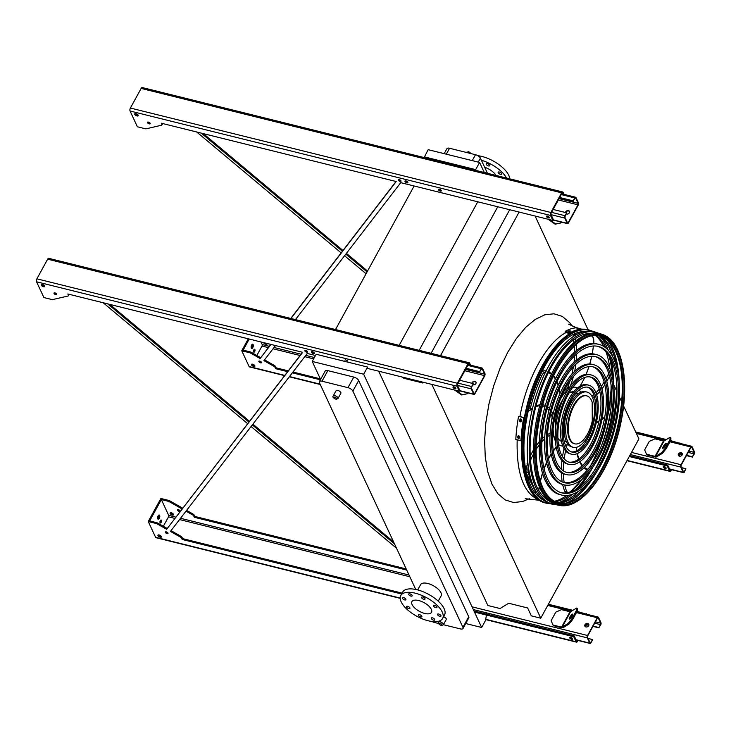 <?xml version="1.0" encoding="UTF-8"?>
<svg xmlns="http://www.w3.org/2000/svg" width="731" height="731" viewBox="0 0 731 731"><rect width="100%" height="100%" fill="white"/><g stroke="black" fill="none" stroke-linecap="round" stroke-linejoin="round"><path stroke-width="1.1" d="M444.201 153.647L446.915 148.695A4.34 1.91 28.7 0 1 449.556 148.265L475.506 154.716A4.34 1.91 28.7 0 1 480.404 158.152L487.458 173.293M484.287 172.507L479.6 162.446L428.165 149.672L424.126 157.558M431.82 384.387L540.748 618.198L531.318 615.858L527.645 607.964L508.666 603.249L500.068 608.53L487.86 605.506L378.695 371.202M401.995 376.986L403.85 378.283L422.829 382.998L422.39 382.048M540.748 618.198L638.921 438.874L623.589 405.97M535.101 216.038L588.108 329.8M613.693 384.725L616.516 390.774M619.486 397.152L621.624 401.758M440.519 355.641L519.12 212.072M431.098 353.301L509.699 209.733M403.85 378.283L404.252 377.543M419.155 350.332L497.756 206.763M399.163 345.361L477.763 201.793M335.52 329.553L414.121 185.994M312.228 361.443L363.663 374.217L367.592 367.044L316.148 354.27L312.228 361.443L320.598 379.416M479.6 162.446L475.68 169.619L424.236 156.845M475.68 169.619L475.57 170.332M363.663 374.217L481.665 627.49L485.594 620.317L486.398 615.045M486.544 614.113L486.727 612.898M327.817 370.626L322.015 381.216A4.34 1.91 -151.3 0 0 319.383 381.637L325.176 371.046A4.34 1.91 28.7 0 1 327.817 370.626L353.767 377.077A4.34 1.91 28.7 0 1 358.665 380.504L468.735 616.745A4.34 1.91 28.7 0 1 468.799 617.905L463.006 628.486A4.34 1.91 -151.3 0 0 462.933 627.335L468.735 616.745M481.665 627.49L465.72 623.534M415.738 589.46L319.456 382.797A4.34 1.91 -151.3 0 1 319.383 381.637M463.006 628.486A4.34 1.91 -151.3 0 1 460.366 628.916L443.406 624.703M438.573 623.497L434.415 622.465A4.34 1.91 -151.3 0 1 432.085 621.496M358.665 380.504L352.872 391.094L462.933 627.335M322.015 381.216L347.974 387.658L353.767 377.077M443.571 616.726A2.714 1.188 28.7 0 1 446.266 619.477L443.37 624.767L441.67 625.544C438.71 624.292 437.686 623.168 438.618 622.163A2.714 1.188 28.7 0 1 440.263 621.898A2.714 1.188 28.7 0 1 442.666 623.196A2.714 1.188 28.7 0 1 443.37 624.767M333.217 395.946L336.123 390.656A2.714 1.188 28.7 0 1 337.768 390.391A2.714 1.188 28.7 0 1 340.171 391.688A2.714 1.188 28.7 0 1 340.874 393.26L337.978 398.55L336.278 399.327C333.309 398.075 332.294 396.951 333.217 395.946A2.714 1.188 28.7 0 1 334.871 395.681A2.714 1.188 28.7 0 1 337.265 396.979A2.714 1.188 28.7 0 1 337.978 398.55M417.703 589.917L420.608 584.617A11.705 5.154 28.7 0 1 427.726 583.475A11.705 5.154 28.7 0 1 438.097 589.085A11.705 5.154 28.7 0 1 441.149 595.866L438.244 601.165M352.872 391.094A4.34 1.91 -151.3 0 0 347.974 387.658M496.047 175.422A11.705 5.154 -151.3 0 0 484.662 167.28M509.717 178.821A23.849 10.49 -151.3 0 0 508.749 175.303A23.849 10.49 -151.3 0 0 477.836 155.685M506.528 178.026A23.849 10.49 -151.3 0 0 481.382 160.235M489.596 165.215A1.955 0.859 -151.3 0 0 487.394 163.671A1.955 0.859 -151.3 0 0 486.206 163.863A1.955 0.859 -151.3 0 0 487.504 165.553A1.955 0.859 -151.3 0 0 489.624 165.736A1.955 0.859 -151.3 0 0 489.596 165.215M501.53 173.576A1.955 0.859 -151.3 0 0 499.328 172.032A1.955 0.859 -151.3 0 0 498.14 172.224A1.955 0.859 -151.3 0 0 499.437 173.914A1.955 0.859 -151.3 0 0 501.567 174.097A1.955 0.859 -151.3 0 0 501.53 173.576M418.708 600.526A11.166 4.916 28.7 0 1 428.594 605.871A11.166 4.916 28.7 0 1 431.509 612.34A11.166 4.916 28.7 0 1 419.356 611.29A11.166 4.916 28.7 0 1 411.918 601.613A11.166 4.916 28.7 0 1 418.708 600.526M423.816 599.283A1.955 0.859 -151.3 0 0 425.003 599.1A1.955 0.859 -151.3 0 0 423.706 597.41A1.955 0.859 -151.3 0 0 421.586 597.218A1.955 0.859 -151.3 0 0 422.089 598.351A1.955 0.859 -151.3 0 0 423.816 599.283M410.959 596.094A1.955 0.859 -151.3 0 0 412.147 595.902A1.955 0.859 -151.3 0 0 410.84 594.212A1.955 0.859 -151.3 0 0 408.72 594.029A1.955 0.859 -151.3 0 0 409.232 595.162A1.955 0.859 -151.3 0 0 410.959 596.094M404.709 599.932A1.955 0.859 -151.3 0 0 405.897 599.749A1.955 0.859 -151.3 0 0 404.59 598.059A1.955 0.859 -151.3 0 0 402.47 597.867A1.955 0.859 -151.3 0 0 402.982 599A1.955 0.859 -151.3 0 0 404.709 599.932M408.73 608.567A1.955 0.859 -151.3 0 0 409.908 608.375A1.955 0.859 -151.3 0 0 408.611 606.684A1.955 0.859 -151.3 0 0 406.491 606.502A1.955 0.859 -151.3 0 0 407.003 607.625A1.955 0.859 -151.3 0 0 408.73 608.567M420.663 616.918A1.955 0.859 -151.3 0 0 421.851 616.736A1.955 0.859 -151.3 0 0 420.553 615.045A1.955 0.859 -151.3 0 0 418.424 614.862A1.955 0.859 -151.3 0 0 418.936 615.986A1.955 0.859 -151.3 0 0 420.663 616.918M433.52 620.116A1.955 0.859 -151.3 0 0 434.707 619.925A1.955 0.859 -151.3 0 0 433.41 618.234A1.955 0.859 -151.3 0 0 431.29 618.051A1.955 0.859 -151.3 0 0 431.793 619.184A1.955 0.859 -151.3 0 0 433.52 620.116M439.779 616.279A1.955 0.859 -151.3 0 0 440.957 616.087A1.955 0.859 -151.3 0 0 439.66 614.396A1.955 0.859 -151.3 0 0 437.54 614.214A1.955 0.859 -151.3 0 0 438.043 615.338A1.955 0.859 -151.3 0 0 439.779 616.279M435.758 607.644A1.955 0.859 -151.3 0 0 436.937 607.452A1.955 0.859 -151.3 0 0 435.639 605.771A1.955 0.859 -151.3 0 0 433.52 605.579A1.955 0.859 -151.3 0 0 434.031 606.712A1.955 0.859 -151.3 0 0 435.758 607.644M415.299 593.197A23.849 10.49 28.7 0 1 436.416 604.619A23.849 10.49 28.7 0 1 442.639 618.426A23.849 10.49 28.7 0 1 416.679 616.178A23.849 10.49 28.7 0 1 400.798 595.527A23.849 10.49 28.7 0 1 415.299 593.197M400.798 595.527L402.662 592.11A23.849 10.49 28.7 0 1 417.163 589.78A23.849 10.49 28.7 0 1 438.289 601.202A23.849 10.49 28.7 0 1 444.503 615.018L442.639 618.426M679.382 456.153A2.166 1.672 155 0 1 678.359 455.367A2.166 1.672 155 0 1 678.935 453.384A2.166 1.672 155 0 1 681.255 452.745A2.166 1.672 155 0 1 682.288 453.531A2.166 1.672 155 0 1 681.703 455.514A2.166 1.672 155 0 1 679.382 456.153M690.786 446.961L681.064 464.724A1.736 0.804 103.9 0 0 680.78 467.091L683.229 472.354A1.736 0.804 103.9 0 0 683.558 472.665A1.736 0.804 103.9 0 0 684.444 471.988L685.861 468.708L684.271 471.614A1.087 0.503 -76.1 0 1 683.713 472.034A1.087 0.503 -76.1 0 1 683.512 471.842L681.064 466.579A1.087 0.503 -76.1 0 1 681.237 465.099L690.959 447.335A1.087 0.503 -76.1 0 1 691.508 446.906A1.087 0.503 -76.1 0 1 691.718 447.107L694.167 452.37A1.087 0.503 -76.1 0 1 693.993 453.85L692.403 456.756L694.167 454.225A1.736 0.804 103.9 0 0 694.45 451.859L692.001 446.595A1.736 0.804 103.9 0 0 691.672 446.275A1.736 0.804 103.9 0 0 690.786 446.961L669.98 441.789M655.36 456.985L646.798 454.856L646.506 454.225L655.067 456.354A1.087 0.475 -151.3 0 0 655.643 456.336L661.619 452.663L665.311 448.13L666.169 448.733L662.487 453.266L656.511 456.939A2.166 0.95 28.7 0 1 655.36 456.985M682.361 453.732A2.166 1.672 -25 0 0 681.429 453.119A2.166 1.672 -25 0 0 679.209 453.677A2.166 1.672 -25 0 0 678.459 455.55M679.09 453.777L682.334 454.581M686.436 455.605L692.577 457.131M679.41 453.522L682.398 454.271M686.592 455.312L692.403 456.756M681.557 467.639L685.861 468.708M670.035 437.293L670.903 437.896L670.848 440.199L669.98 439.587L670.035 437.293L664.059 440.967A1.087 0.475 -151.3 0 1 663.483 440.985L654.921 438.856L649.32 441.341L644.641 449.885L646.506 454.225M665.74 445.033A3.034 0.667 -55 0 0 666.206 443.324A3.034 0.667 -55 0 0 663.922 445.435A3.034 0.667 -55 0 0 662.725 448.295A3.034 0.667 -55 0 0 665.74 445.033M669.98 439.587L665.311 448.13M670.848 440.199L666.169 448.733M665.95 444.612A3.034 0.667 -55 0 0 663.849 447.619M662.487 453.266L661.619 452.663M569.55 211.606A2.166 1.672 -25 0 0 568.627 210.994A2.166 1.672 -25 0 0 565.675 212.566M568.426 222.973L578.148 205.21A1.736 0.804 103.9 0 0 578.431 202.843L575.982 197.58A1.736 0.804 103.9 0 0 575.653 197.26A1.736 0.804 103.9 0 0 574.767 197.946L573.177 200.851L574.941 198.32A1.087 0.503 -76.1 0 1 575.498 197.891A1.087 0.503 -76.1 0 1 575.699 198.092L578.148 203.355A1.087 0.503 -76.1 0 1 577.974 204.835L568.252 222.599A1.087 0.503 -76.1 0 1 567.704 223.019A1.087 0.503 -76.1 0 1 567.494 222.827L565.045 217.564A1.087 0.503 -76.1 0 1 565.218 216.084L566.635 212.803L565.045 215.709A1.736 0.804 103.9 0 0 564.761 218.076L567.21 223.339A1.736 0.804 103.9 0 0 567.539 223.649A1.736 0.804 103.9 0 0 568.426 222.973M565.438 212.502A2.166 1.672 155 0 1 568.444 210.619A2.166 1.672 155 0 1 569.476 211.405A2.166 1.672 155 0 1 568.901 213.388A2.166 1.672 155 0 1 566.58 214.028A2.166 1.672 155 0 1 566.379 213.964M399.446 179.689L399.656 180.146M553.157 209.459L566.635 212.803M559.535 197.79L573.351 201.226M559.699 197.498L573.177 200.851M549.484 219.611L555.633 223.914L560.969 222.928L555.176 224.198L548.168 219.282M561.408 222.133L560.969 222.928M555.176 224.198L555.633 223.914M476.055 382.386A2.166 1.672 -25 0 0 475.123 381.774A2.166 1.672 -25 0 0 472.18 383.346M474.931 393.753L484.653 375.99A1.736 0.804 103.9 0 0 484.936 373.623L482.478 368.36A1.736 0.804 103.9 0 0 482.149 368.049A1.736 0.804 103.9 0 0 481.263 368.726L479.673 371.631L481.437 369.1A1.087 0.503 -76.1 0 1 481.994 368.68A1.087 0.503 -76.1 0 1 482.204 368.872L484.653 374.135A1.087 0.503 -76.1 0 1 484.479 375.615L474.748 393.379A1.087 0.503 -76.1 0 1 474.2 393.808A1.087 0.503 -76.1 0 1 473.99 393.607L471.541 388.344A1.087 0.503 -76.1 0 1 471.714 386.863L473.304 383.958L471.541 386.489A1.736 0.804 103.9 0 0 471.257 388.855L473.715 394.119A1.736 0.804 103.9 0 0 474.044 394.438A1.736 0.804 103.9 0 0 474.931 393.753M471.934 383.291A2.166 1.672 155 0 1 474.949 381.399A2.166 1.672 155 0 1 475.982 382.194A2.166 1.672 155 0 1 475.397 384.168A2.166 1.672 155 0 1 473.076 384.817A2.166 1.672 155 0 1 472.875 384.753M305.942 350.478L306.161 350.935M459.653 380.239L473.131 383.583M466.04 368.579L479.856 372.006M466.195 368.287L479.673 371.631M455.989 390.391L462.129 394.703L467.465 393.707L461.681 394.978L454.664 390.071M467.904 392.912L467.465 393.707M585.887 626.942A2.166 1.672 155 0 1 584.855 626.147A2.166 1.672 155 0 1 585.43 624.164A2.166 1.672 155 0 1 587.751 623.525A2.166 1.672 155 0 1 588.784 624.32A2.166 1.672 155 0 1 588.208 626.293A2.166 1.672 155 0 1 585.887 626.942M597.282 617.741L587.56 635.504A1.736 0.804 103.9 0 0 587.276 637.871L589.725 643.134A1.736 0.804 103.9 0 0 590.063 643.454A1.736 0.804 103.9 0 0 590.94 642.768L592.53 639.863L590.767 642.394A1.087 0.503 -76.1 0 1 590.219 642.823A1.087 0.503 -76.1 0 1 590.008 642.622L587.56 637.359A1.087 0.503 -76.1 0 1 587.733 635.879L597.455 618.115A1.087 0.503 -76.1 0 1 598.013 617.695A1.087 0.503 -76.1 0 1 598.214 617.887L600.672 623.15A1.087 0.503 -76.1 0 1 600.489 624.63L598.899 627.536L600.672 625.005A1.736 0.804 103.9 0 0 600.946 622.638L598.497 617.375A1.736 0.804 103.9 0 0 598.168 617.065A1.736 0.804 103.9 0 0 597.282 617.741L576.476 612.578M561.865 627.765L553.303 625.635L553.011 625.014L561.572 627.134A1.087 0.475 -151.3 0 0 562.148 627.116L568.124 623.442L571.806 618.91L572.675 619.522L568.992 624.055L563.007 627.728A2.166 0.95 28.7 0 1 561.865 627.765M588.857 624.512A2.166 1.672 -25 0 0 587.934 623.899A2.166 1.672 -25 0 0 585.714 624.457A2.166 1.672 -25 0 0 584.955 626.33M585.586 624.557L588.83 625.361M592.932 626.385L599.082 627.911M585.906 624.311L588.903 625.051M593.097 626.092L598.899 627.536M588.053 638.419L592.357 639.488M576.54 608.073L577.399 608.676L577.344 610.979L576.485 610.376L576.54 608.073L570.564 611.746A1.087 0.475 -151.3 0 1 569.988 611.765L561.426 609.636L555.816 612.13L551.147 620.665L553.011 625.014M572.236 615.813A3.034 0.667 -55 0 0 572.711 614.113A3.034 0.667 -55 0 0 570.427 616.215A3.034 0.667 -55 0 0 569.23 619.084A3.034 0.667 -55 0 0 572.236 615.813M576.485 610.376L571.806 618.91M577.344 610.979L572.675 619.522M572.455 615.392A3.034 0.667 -55 0 0 570.344 618.399M568.992 624.055L568.124 623.442M564.067 194.382L563.135 192.381A2.166 0.996 103.9 0 0 562.724 191.988L142.262 87.546A2.166 0.996 103.9 0 0 141.156 88.405L130.401 108.042A2.166 0.996 103.9 0 0 130.054 111.002L137.401 126.783L145.259 128.738A2.166 0.95 -151.3 0 0 146.173 128.784L161.514 125.239A2.166 0.95 -151.3 0 0 161.916 124.974A2.166 0.95 -151.3 0 0 161.88 124.398L161.323 123.201L396.202 181.535L290.92 318.478M270.799 344.402L260.145 358.501L250.706 353.146A2.166 0.95 -151.3 0 0 249.6 352.698L241.751 350.752L249.107 366.533A2.166 0.996 103.9 0 0 249.518 366.925L284.587 375.633M260.611 357.651L251.172 352.296A2.166 0.95 -151.3 0 0 250.066 351.849L243.149 350.122L249.225 339.038M295.47 319.611L400.752 182.668L552.846 220.442L553.312 219.592L550.982 214.585A1.087 0.503 -76.1 0 1 551.156 213.105L561.911 193.459A1.087 0.503 -76.1 0 1 562.459 193.039A1.087 0.503 -76.1 0 1 562.669 193.231L563.089 194.144M366.076 273.741L344.566 255.74M341.158 252.889L196.685 131.982M256.837 355.504L262.018 346.037A1.087 0.503 103.9 0 0 262.191 344.557L260.976 341.962M201.235 133.115L342.41 251.254M345.818 254.114L367.081 271.905M263.599 342.611A1.955 0.859 -151.3 0 0 265.846 344.246A1.955 0.859 -151.3 0 0 267.034 344.063A1.955 0.859 -151.3 0 0 266.943 343.442M288.261 370.855L276.172 367.857L275.614 366.66A2.166 0.95 -151.3 0 0 274.271 365.39L264.521 359.862M292.967 372.024L320.324 378.822M629.729 455.669L667.695 465.099L667.229 465.958L669.569 470.965A2.166 0.996 103.9 0 0 669.98 471.358A2.166 0.996 103.9 0 0 671.085 470.508L671.533 469.686M670.976 469.54L670.793 469.887A1.087 0.503 -76.1 0 1 670.236 470.307A1.087 0.503 -76.1 0 1 670.035 470.115L667.695 465.099M396.038 181.498L290.755 318.442M161.916 124.974L162.383 124.124A2.166 0.95 -151.3 0 0 162.346 123.539L162.3 123.438M149.983 123.055A1.517 0.667 28.7 0 1 148.165 122.05M138.086 115.151A1.955 0.859 28.7 0 1 135.272 113.607M549.228 217.162A1.626 0.713 28.7 0 1 547.135 216.011M441.122 190.307A1.626 0.713 28.7 0 1 439.029 189.165M407.697 182.01A1.626 0.713 28.7 0 1 405.614 180.859M400.835 180.594A1.517 0.667 28.7 0 1 399.016 179.598M254.808 365.664A1.955 0.859 28.7 0 1 251.985 364.129M665.941 467.676A1.626 0.713 28.7 0 1 663.849 466.533M261.332 362.046A1.517 0.667 28.7 0 1 259.514 361.05M270.963 344.438L260.145 358.501M276.172 367.857L275.706 368.707L287.63 371.668M292.345 372.837L320.388 379.809M629.263 456.528L667.229 465.958M275.706 368.707L275.148 367.51A2.166 0.95 -151.3 0 0 273.805 366.249L263.918 360.639L275.505 345.571M562.724 191.988A2.166 0.996 103.9 0 0 561.618 192.838L550.863 212.474A2.166 0.996 103.9 0 0 550.516 215.435L552.846 220.442M149.252 123.859A1.517 0.667 -151.3 0 0 150.166 123.703A1.517 0.667 -151.3 0 0 149.773 122.826A1.517 0.667 -151.3 0 0 148.43 122.104A1.517 0.667 -151.3 0 0 147.507 122.251A1.517 0.667 -151.3 0 0 147.9 123.128A1.517 0.667 -151.3 0 0 149.252 123.859M136.971 115.937A1.955 0.859 -151.3 0 0 138.159 115.745A1.955 0.859 -151.3 0 0 137.647 114.612A1.955 0.859 -151.3 0 0 135.92 113.68A1.955 0.859 -151.3 0 0 134.732 113.872A1.955 0.859 -151.3 0 0 135.244 114.995A1.955 0.859 -151.3 0 0 136.971 115.937M548.387 217.957A1.626 0.713 -151.3 0 0 549.374 217.792A1.626 0.713 -151.3 0 0 548.944 216.851A1.626 0.713 -151.3 0 0 547.51 216.074A1.626 0.713 -151.3 0 0 546.523 216.23A1.626 0.713 -151.3 0 0 546.943 217.171A1.626 0.713 -151.3 0 0 548.387 217.957M440.281 191.102A1.626 0.713 -151.3 0 0 441.268 190.946A1.626 0.713 -151.3 0 0 440.848 190.005A1.626 0.713 -151.3 0 0 439.404 189.219A1.626 0.713 -151.3 0 0 438.417 189.384A1.626 0.713 -151.3 0 0 438.838 190.325A1.626 0.713 -151.3 0 0 440.281 191.102M406.856 182.805A1.626 0.713 -151.3 0 0 407.852 182.64A1.626 0.713 -151.3 0 0 407.423 181.699A1.626 0.713 -151.3 0 0 405.988 180.922A1.626 0.713 -151.3 0 0 404.992 181.078A1.626 0.713 -151.3 0 0 405.422 182.019A1.626 0.713 -151.3 0 0 406.856 182.805M400.095 181.398A1.517 0.667 -151.3 0 0 401.017 181.251A1.517 0.667 -151.3 0 0 400.625 180.374A1.517 0.667 -151.3 0 0 399.281 179.643A1.517 0.667 -151.3 0 0 398.358 179.789A1.517 0.667 -151.3 0 0 398.751 180.676A1.517 0.667 -151.3 0 0 400.095 181.398M253.684 366.45A1.955 0.859 -151.3 0 0 254.872 366.258A1.955 0.859 -151.3 0 0 254.37 365.135A1.955 0.859 -151.3 0 0 252.634 364.193A1.955 0.859 -151.3 0 0 251.455 364.385A1.955 0.859 -151.3 0 0 251.957 365.518A1.955 0.859 -151.3 0 0 253.684 366.45M665.1 468.47A1.626 0.713 -151.3 0 0 666.087 468.315A1.626 0.713 -151.3 0 0 665.667 467.374A1.626 0.713 -151.3 0 0 664.223 466.597A1.626 0.713 -151.3 0 0 663.236 466.753A1.626 0.713 -151.3 0 0 663.657 467.694A1.626 0.713 -151.3 0 0 665.1 468.47M260.592 362.85A1.517 0.667 -151.3 0 0 261.515 362.704A1.517 0.667 -151.3 0 0 261.122 361.827A1.517 0.667 -151.3 0 0 259.779 361.096A1.517 0.667 -151.3 0 0 258.856 361.242A1.517 0.667 -151.3 0 0 259.249 362.119A1.517 0.667 -151.3 0 0 260.592 362.85M203.346 133.636L342.994 250.505M346.403 253.355L367.547 271.055M635.687 431.93L666.361 439.55M670.629 440.61L679.638 443.288M680.086 443.406L679.848 442.904M266.961 343.469A1.955 0.859 28.7 0 1 266.312 343.396A1.955 0.859 28.7 0 1 265.481 343.077M251.272 348.047A2.166 0.996 103.9 0 0 251.683 348.449A2.166 0.996 103.9 0 0 253.173 346.585A2.166 0.996 103.9 0 0 252.725 344.237A2.166 0.996 103.9 0 0 251.4 345.571A2.166 0.996 103.9 0 0 251.272 348.047A2.166 0.996 -76.1 0 0 252.241 346.366A2.166 0.996 -76.1 0 0 252.204 344.402A2.166 0.996 -76.1 0 1 252.204 344.402M253.593 351.922A1.517 0.704 103.9 0 0 253.876 352.196A1.517 0.704 103.9 0 0 254.927 350.898A1.517 0.704 103.9 0 0 254.616 349.254A1.517 0.704 103.9 0 0 253.684 350.186A1.517 0.704 103.9 0 0 253.593 351.922M679.547 453.887L678.569 455.687M679.017 456.025L680.104 454.033M254.05 349.537A1.517 0.704 -76.1 0 1 253.511 351.675M241.751 350.752L248.284 338.809M470.572 365.171L469.631 363.161A2.166 0.996 103.9 0 0 469.22 362.768L48.758 258.335A2.166 0.996 103.9 0 0 47.652 259.185L36.897 278.822A2.166 0.996 103.9 0 0 36.55 281.782L43.906 297.563L51.755 299.518A2.166 0.95 -151.3 0 0 52.678 299.564L68.02 296.018A2.166 0.95 -151.3 0 0 68.412 295.753A2.166 0.95 -151.3 0 0 68.385 295.178L67.828 293.981L302.698 352.324L166.65 529.29L157.202 523.935A2.166 0.95 -151.3 0 0 156.096 523.478L148.247 521.532L155.602 537.312A2.166 0.996 103.9 0 0 156.014 537.705L400.204 598.36M302.543 352.278L166.65 529.29M167.116 528.431L157.677 523.076A2.166 0.95 -151.3 0 0 156.571 522.628L149.654 520.911L161.341 499.556L168.258 501.283A2.166 0.95 28.7 0 1 169.364 501.731L182.092 508.95M68.412 295.753L68.888 294.904A2.166 0.95 -151.3 0 0 68.851 294.328L68.805 294.227M366.916 368.269L459.342 391.231L459.817 390.372L457.478 385.365A1.087 0.503 -76.1 0 1 457.652 383.885L468.407 364.248A1.087 0.503 -76.1 0 1 468.964 363.819A1.087 0.503 -76.1 0 1 469.165 364.02L469.594 364.924M402.105 593.143L182.677 538.637L182.12 537.44A2.166 0.95 -151.3 0 0 180.776 536.179L171.017 530.642M473.98 610.988L574.2 635.888L573.725 636.738L576.065 641.745A2.166 0.996 103.9 0 0 576.476 642.147A2.166 0.996 103.9 0 0 577.581 641.297L578.038 640.466M577.481 640.329L577.289 640.667A1.087 0.503 -76.1 0 1 576.741 641.096A1.087 0.503 -76.1 0 1 576.531 640.895L574.2 635.888M56.479 293.835A1.517 0.667 28.7 0 1 54.661 292.839M44.591 285.931A1.955 0.859 28.7 0 1 41.768 284.386M455.724 387.942A1.626 0.713 28.7 0 1 453.631 386.8M314.202 352.79A1.626 0.713 28.7 0 1 312.11 351.648M161.304 536.453A1.955 0.859 28.7 0 1 158.49 534.909M572.437 638.465A1.626 0.713 28.7 0 1 570.354 637.313M167.828 532.826A1.517 0.667 28.7 0 1 166.01 531.83M307.331 351.373A1.517 0.667 28.7 0 1 305.512 350.377M396.549 548.268L251.071 426.52M247.654 423.669L103.181 302.762M185.994 511.161L192.463 514.825A2.166 0.95 28.7 0 1 193.806 516.095L194.364 517.292L406.683 570.025M161.341 499.556L168.687 515.346A1.087 0.503 -76.1 0 1 168.514 516.826L163.333 526.283M107.731 303.895L248.905 422.043M252.323 424.894L394.502 543.882M172.342 515.035A1.955 0.859 -151.3 0 0 173.53 514.843A1.955 0.859 -151.3 0 0 173.019 513.71A1.955 0.859 -151.3 0 0 171.292 512.778A1.955 0.859 -151.3 0 0 170.104 512.97A1.955 0.859 -151.3 0 0 170.615 514.094A1.955 0.859 -151.3 0 0 172.342 515.035M179.25 511.435A1.517 0.667 -151.3 0 0 180.173 511.28A1.517 0.667 -151.3 0 0 179.78 510.402A1.517 0.667 -151.3 0 0 178.437 509.681A1.517 0.667 -151.3 0 0 177.514 509.827A1.517 0.667 -151.3 0 0 177.907 510.704A1.517 0.667 -151.3 0 0 179.25 511.435M182.677 538.637L182.211 539.487L181.654 538.29A2.166 0.95 -151.3 0 0 180.301 537.029L170.424 531.428L307.248 353.448L315.481 355.494M469.22 362.768A2.166 0.996 103.9 0 0 468.114 363.618L457.359 383.254A2.166 0.996 103.9 0 0 457.012 386.215L459.342 391.231M109.851 304.416L249.49 421.284M252.899 424.135L393.552 541.845M548.378 604.254L572.866 610.33M577.125 611.39L586.134 614.077M586.582 614.186L586.353 613.684M168.258 501.283L168.724 500.424L160.875 498.478L148.247 521.532M168.724 500.424A2.166 0.95 28.7 0 1 169.83 500.881L182.695 508.173M186.597 510.384L192.929 513.975A2.166 0.95 28.7 0 1 194.272 515.236L194.83 516.433L406.171 568.928M173.457 514.249A1.955 0.859 28.7 0 1 170.643 512.705M179.99 510.622A1.517 0.667 28.7 0 1 178.163 509.626M182.211 539.487L401.639 593.992M474.492 612.085L573.725 636.738M55.748 294.639A1.517 0.667 28.7 0 1 54.405 293.908A1.517 0.667 28.7 0 1 54.003 293.03A1.517 0.667 28.7 0 1 54.926 292.884A1.517 0.667 28.7 0 1 56.278 293.615A1.517 0.667 28.7 0 1 56.671 294.492A1.517 0.667 28.7 0 1 55.748 294.639M43.467 286.716A1.955 0.859 28.7 0 1 41.74 285.784A1.955 0.859 28.7 0 1 41.238 284.651A1.955 0.859 28.7 0 1 42.416 284.46A1.955 0.859 28.7 0 1 44.143 285.392A1.955 0.859 28.7 0 1 44.655 286.525A1.955 0.859 28.7 0 1 43.467 286.716M454.883 388.737A1.626 0.713 28.7 0 1 453.439 387.96A1.626 0.713 28.7 0 1 453.019 387.019A1.626 0.713 28.7 0 1 454.006 386.854A1.626 0.713 28.7 0 1 455.45 387.64A1.626 0.713 28.7 0 1 455.87 388.581A1.626 0.713 28.7 0 1 454.883 388.737M344.913 360.164A1.626 0.713 28.7 0 1 345.9 360.008A1.626 0.713 28.7 0 1 347.344 360.785A1.626 0.713 28.7 0 1 347.764 361.726M313.361 353.585A1.626 0.713 28.7 0 1 311.918 352.808A1.626 0.713 28.7 0 1 311.497 351.867A1.626 0.713 28.7 0 1 312.484 351.702A1.626 0.713 28.7 0 1 313.928 352.488A1.626 0.713 28.7 0 1 314.348 353.429A1.626 0.713 28.7 0 1 313.361 353.585M306.6 352.178A1.517 0.667 28.7 0 1 305.256 351.456A1.517 0.667 28.7 0 1 304.854 350.578A1.517 0.667 28.7 0 1 305.777 350.432A1.517 0.667 28.7 0 1 307.121 351.154A1.517 0.667 28.7 0 1 307.523 352.031A1.517 0.667 28.7 0 1 306.6 352.178M160.19 537.23A1.955 0.859 28.7 0 1 158.463 536.298A1.955 0.859 28.7 0 1 157.951 535.165A1.955 0.859 28.7 0 1 159.139 534.982A1.955 0.859 28.7 0 1 160.866 535.914A1.955 0.859 28.7 0 1 161.377 537.047A1.955 0.859 28.7 0 1 160.19 537.23M571.596 639.25A1.626 0.713 28.7 0 1 570.162 638.474A1.626 0.713 28.7 0 1 569.732 637.533A1.626 0.713 28.7 0 1 570.728 637.377A1.626 0.713 28.7 0 1 572.163 638.154A1.626 0.713 28.7 0 1 572.592 639.095A1.626 0.713 28.7 0 1 571.596 639.25M167.097 533.63A1.517 0.667 28.7 0 1 165.754 532.908A1.517 0.667 28.7 0 1 165.352 532.031A1.517 0.667 28.7 0 1 166.275 531.876A1.517 0.667 28.7 0 1 167.618 532.607A1.517 0.667 28.7 0 1 168.02 533.484A1.517 0.667 28.7 0 1 167.097 533.63M194.364 517.292L194.83 516.433M586.043 624.676L585.065 626.467M158.691 515.163A2.166 0.996 -76.1 0 1 158.709 515.181A2.166 0.996 -76.1 0 1 158.737 517.155A2.166 0.996 -76.1 0 1 157.777 518.855M160.546 520.326A1.517 0.704 -76.1 0 1 160.016 522.464M585.513 626.805L586.6 624.813M157.768 518.827A2.166 0.996 103.9 0 0 158.179 519.229A2.166 0.996 103.9 0 0 159.678 517.365A2.166 0.996 103.9 0 0 159.23 515.017A2.166 0.996 103.9 0 0 157.896 516.351A2.166 0.996 103.9 0 0 157.768 518.827M160.089 522.702A1.517 0.704 103.9 0 0 160.381 522.985A1.517 0.704 103.9 0 0 161.423 521.678A1.517 0.704 103.9 0 0 161.112 520.033A1.517 0.704 103.9 0 0 160.18 520.965A1.517 0.704 103.9 0 0 160.089 522.702M608.229 350.204A89.072 41.073 103.9 0 0 606.703 346.576A89.072 41.073 103.9 0 0 599.904 336.361M593.124 331.472A89.072 41.073 103.9 0 0 591.16 330.704A89.072 41.073 103.9 0 0 528.431 406.838A89.072 41.073 103.9 0 0 548.241 503.476A89.072 41.073 103.9 0 0 550.342 503.714M558.621 502.572A89.072 41.073 103.9 0 0 572.464 494.229M579.254 487.321A89.072 41.073 103.9 0 0 592.832 467.146M613.574 383.674A89.072 41.073 103.9 0 0 611.006 359.488M605.972 351.794A87.482 40.342 -76.1 0 1 609.919 368.753M608.448 412.302A87.482 40.342 -76.1 0 1 590.474 465.894M578.961 483.483A87.482 40.342 -76.1 0 1 571.213 491.762M566.653 495.472A87.482 40.342 -76.1 0 1 554.39 501.256M595.546 335.547A87.482 40.342 -76.1 0 1 603.687 346.393M606.008 348.075A87.336 40.278 103.9 0 0 605.953 347.947A87.336 40.278 103.9 0 0 596.642 335.566M585.102 331.435A87.336 40.278 103.9 0 0 529.207 407.03A87.336 40.278 103.9 0 0 543.234 499.995M555.359 501.749A87.336 40.278 103.9 0 0 569.504 495.079M575.498 489.779A87.336 40.278 103.9 0 0 588.775 472.436M601.841 444.722A87.336 40.278 103.9 0 0 611.034 407.706M612.45 377.095A87.336 40.278 103.9 0 0 608.841 355.558M597.583 346.293A75.448 34.796 -76.1 0 1 611.189 359.88A75.448 34.796 -76.1 0 1 606.922 445.444A75.448 34.796 -76.1 0 1 561.216 492.703M561.435 495.015L559.946 494.64A77.623 35.792 -76.1 0 1 545.18 480.45A77.623 35.792 -76.1 0 1 549.876 391.652A77.623 35.792 -76.1 0 1 597.364 343.981L598.863 344.356A77.623 35.792 103.9 0 0 545.408 411.06A77.623 35.792 103.9 0 0 561.435 495.015A77.623 35.792 103.9 0 0 608.932 447.345A77.623 35.792 103.9 0 0 613.62 358.546A77.623 35.792 103.9 0 0 598.863 344.356M612.688 360.255A75.448 34.796 103.9 0 0 598.333 346.457A75.448 34.796 103.9 0 0 546.377 411.297A75.448 34.796 103.9 0 0 561.965 492.913A75.448 34.796 103.9 0 0 608.128 446.577A75.448 34.796 103.9 0 0 612.688 360.255M595.052 356.5A64.931 29.944 -76.1 0 1 606.657 368.168A64.931 29.944 -76.1 0 1 603.02 441.698A64.931 29.944 -76.1 0 1 563.756 482.497M563.976 484.808L562.477 484.434A67.106 30.949 -76.1 0 1 549.712 472.171A67.106 30.949 -76.1 0 1 553.778 395.398A67.106 30.949 -76.1 0 1 594.833 354.188L596.322 354.562A67.106 30.949 103.9 0 0 550.114 412.229A67.106 30.949 103.9 0 0 563.976 484.808A67.106 30.949 103.9 0 0 605.03 443.598A67.106 30.949 103.9 0 0 609.087 366.825A67.106 30.949 103.9 0 0 596.322 354.562M608.155 368.534A64.931 29.944 103.9 0 0 595.802 356.664A64.931 29.944 103.9 0 0 551.083 412.467A64.931 29.944 103.9 0 0 564.496 482.707A64.931 29.944 103.9 0 0 604.226 442.822A64.931 29.944 103.9 0 0 608.155 368.534M592.512 366.706A54.423 25.101 -76.1 0 1 602.125 376.447A54.423 25.101 -76.1 0 1 599.118 437.942A54.423 25.101 -76.1 0 1 566.287 472.29M566.507 474.602L565.017 474.236A56.589 26.097 -76.1 0 1 554.253 463.883A56.589 26.097 -76.1 0 1 557.671 399.144A56.589 26.097 -76.1 0 1 592.293 364.394L593.791 364.769A56.589 26.097 103.9 0 0 554.82 413.39A56.589 26.097 103.9 0 0 566.507 474.602A56.589 26.097 103.9 0 0 601.129 439.852A56.589 26.097 103.9 0 0 604.555 375.113A56.589 26.097 103.9 0 0 593.791 364.769M603.614 376.821A54.423 25.101 103.9 0 0 593.27 366.871A54.423 25.101 103.9 0 0 555.788 413.636A54.423 25.101 103.9 0 0 567.028 472.5A54.423 25.101 103.9 0 0 600.325 439.075A54.423 25.101 103.9 0 0 603.614 376.821M589.981 376.922A43.906 20.249 -76.1 0 1 597.592 384.734A43.906 20.249 -76.1 0 1 595.217 434.196A43.906 20.249 -76.1 0 1 568.828 462.074M569.047 464.395L567.548 464.03A46.071 21.245 -76.1 0 1 558.786 455.605A46.071 21.245 -76.1 0 1 561.572 402.891A46.071 21.245 -76.1 0 1 589.762 374.601L591.251 374.966A46.071 21.245 103.9 0 0 559.526 414.559A46.071 21.245 103.9 0 0 569.047 464.395A46.071 21.245 103.9 0 0 597.227 436.105A46.071 21.245 103.9 0 0 600.014 383.391A46.071 21.245 103.9 0 0 591.251 374.966M599.082 385.1A43.906 20.249 103.9 0 0 590.73 377.077A43.906 20.249 103.9 0 0 560.494 414.806A43.906 20.249 103.9 0 0 569.568 462.294A43.906 20.249 103.9 0 0 596.423 435.329A43.906 20.249 103.9 0 0 599.082 385.1M587.441 387.138A33.388 15.397 -76.1 0 1 593.051 393.013A33.388 15.397 -76.1 0 1 591.324 430.449A33.388 15.397 -76.1 0 1 571.359 451.859M571.578 454.198L570.079 453.823A35.554 16.402 -76.1 0 1 563.318 447.326A35.554 16.402 -76.1 0 1 565.474 406.646A35.554 16.402 -76.1 0 1 587.231 384.808L588.72 385.173A35.554 16.402 103.9 0 0 564.231 415.729A35.554 16.402 103.9 0 0 571.578 454.198A35.554 16.402 103.9 0 0 593.334 432.359A35.554 16.402 103.9 0 0 595.482 391.679A35.554 16.402 103.9 0 0 588.72 385.173M594.55 393.388A33.388 15.397 103.9 0 0 588.199 387.284A33.388 15.397 103.9 0 0 565.2 415.976A33.388 15.397 103.9 0 0 572.099 452.087A33.388 15.397 103.9 0 0 592.53 431.582A33.388 15.397 103.9 0 0 594.55 393.388M555.414 441.095A30.355 13.999 -76.1 0 1 553.285 433.83A49.224 22.698 103.9 0 0 552.645 434.022M552.216 432.624L553.285 433.83M580.743 392.273A29.916 13.798 103.9 0 0 579.235 390.089M577.07 388.316A29.916 13.798 103.9 0 0 575.507 387.704A29.916 13.798 103.9 0 0 572.556 387.649M567.859 389.915A29.916 13.798 103.9 0 0 560.439 399.099M553.093 428.649A29.916 13.798 103.9 0 0 555.359 440.245M558.447 444.448A29.916 13.798 103.9 0 0 561.079 445.773A29.916 13.798 103.9 0 0 562.742 445.965M565.492 445.417A29.916 13.798 103.9 0 0 567.85 444.183M577.207 393.488A25.585 11.797 103.9 0 0 576.403 392.812M573.734 391.779A25.585 11.797 103.9 0 0 569.056 393.022M563.089 399.181A25.585 11.797 103.9 0 0 555.478 429.828M557.872 438.061A25.585 11.797 103.9 0 0 561.426 441.341M564.259 441.679A25.585 11.797 103.9 0 0 565.291 441.46M575.507 387.704L573.634 387.238A29.916 13.798 103.9 0 0 573.168 387.138M568.389 387.96A29.916 13.798 103.9 0 0 563.903 391.313M552.27 416.432A29.916 13.798 103.9 0 0 551.494 421.778M558.548 445.106A29.916 13.798 103.9 0 0 559.215 445.316L561.079 445.773M574.657 387.119A30.355 13.999 -76.1 0 1 575.973 387.832M572.903 387.174A30.355 13.999 -76.1 0 1 575.608 387.284A30.355 13.999 -76.1 0 1 577.408 388.024M567.978 387.768A1.087 0.503 -76.1 0 1 567.777 387.805A1.087 0.503 -76.1 0 1 567.649 387.722L569.942 381.079M567.649 387.722L568.572 386.58L569.513 388.188M568.051 444.439A30.355 13.999 -76.1 0 1 567.064 445.06A49.224 22.698 103.9 0 0 566.452 447.345M565.52 445.161L567.064 445.06M573.287 447.308L571.797 446.933A28.463 13.131 -76.1 0 1 566.379 441.734A28.463 13.131 -76.1 0 1 568.106 409.168A28.463 13.131 -76.1 0 1 585.513 391.688L587.011 392.063A28.463 13.131 103.9 0 0 567.411 416.524A28.463 13.131 103.9 0 0 573.287 447.308A28.463 13.131 103.9 0 0 590.703 429.828A28.463 13.131 103.9 0 0 592.421 397.262A28.463 13.131 103.9 0 0 587.011 392.063M573.168 392.483L572.382 392.291A24.717 11.394 103.9 0 0 570.929 392.136M559.105 439.724A24.717 11.394 103.9 0 0 560.467 440.263L561.253 440.464M592.183 402.224A24.717 11.394 103.9 0 0 586.765 395.855A24.717 11.394 103.9 0 0 569.741 417.099A24.717 11.394 103.9 0 0 574.84 443.836A24.717 11.394 103.9 0 0 592.265 420.855L592.183 402.224M586.765 395.855L586.107 395.699A24.717 11.394 103.9 0 0 569.083 416.935A24.717 11.394 103.9 0 0 574.191 443.671L574.84 443.836M519.266 437.915C518.699 438.856 518.206 438.728 517.767 437.549A89.219 41.146 -76.1 0 1 517.859 436.306C518.434 435.365 518.937 435.493 519.348 436.681A89.219 41.146 103.9 0 0 519.266 437.915L518.809 438.554M518.617 435.658L517.859 436.306L518.325 435.676M521.194 421.193C520.518 422.162 520.015 422.034 519.695 420.818A89.219 41.146 -76.1 0 1 519.905 419.548C520.591 418.571 521.093 418.699 521.404 419.914A89.219 41.146 103.9 0 0 521.194 421.193L520.655 421.842M520.728 418.863L519.905 419.548L520.445 418.89M518.544 416.533A89.219 41.146 103.9 0 0 515.803 439.559L521.486 440.674A88.131 40.644 -76.1 0 1 524.218 417.648L519.083 416.368L523.67 417.812A89.219 41.146 103.9 0 0 520.938 440.839M518.398 436.151A88.131 40.644 103.9 0 0 518.306 437.385L519.056 438.408M520.445 419.384A88.131 40.644 103.9 0 0 520.234 420.654L520.911 421.705M524.218 417.648L523.67 417.812M570.491 331.143A89.219 41.146 103.9 0 0 569.833 331.454L568.334 331.088A89.219 41.146 -76.1 0 1 568.992 330.768L570.609 331.024M579.062 328.685A89.219 41.146 103.9 0 0 578.431 328.758L576.942 328.393A89.219 41.146 -76.1 0 1 577.572 328.32L579.171 328.648M582.095 329.416L577.006 327.78A89.219 41.146 103.9 0 0 565.191 331.326L565.063 332.377L569.878 333.574M582.141 329.06A89.219 41.146 103.9 0 0 570.326 332.596L565.191 331.326M570.326 332.596L570.235 333.363M599.164 335.858A87.007 40.123 -76.1 0 1 612.733 356.755M616.489 381.116A87.007 40.123 -76.1 0 1 594.221 470.773M579.5 490.547A87.007 40.123 -76.1 0 1 557.735 502.663M617.028 368.36A86.861 40.059 103.9 0 0 611.683 349.793A86.861 40.059 103.9 0 0 600.654 336.251M590.95 333.363A86.861 40.059 103.9 0 0 540.465 391.469A86.861 40.059 103.9 0 0 536.764 486.636A86.861 40.059 103.9 0 0 549.301 501.027M559.233 503.019A86.861 40.059 103.9 0 0 588.729 482.296M554.281 504.5L552.38 504.18A88.753 40.927 -76.1 0 1 534.078 487.659A88.753 40.927 -76.1 0 1 539.999 384.698A88.753 40.927 -76.1 0 1 595.135 332.02L596.971 332.623A88.606 40.863 103.9 0 0 541.918 385.219A88.606 40.863 103.9 0 0 536.015 488.006A88.606 40.863 103.9 0 0 554.281 504.5A88.606 40.863 103.9 0 0 556.373 504.728M619.194 381.673A88.606 40.863 103.9 0 0 612.432 348.422A88.606 40.863 103.9 0 0 607.086 339.824M598.927 333.4A88.606 40.863 103.9 0 0 596.971 332.623M566.58 502.873A88.606 40.863 103.9 0 0 596.871 471.541M620.19 365.445A86.541 39.913 -76.1 0 1 590.155 486.353M599.758 335.977A85.966 39.648 -76.1 0 1 617.128 428.869A85.966 39.648 -76.1 0 1 558.31 502.837M540.209 488.756A88.277 40.717 -76.1 0 1 546.094 386.343A88.277 40.717 -76.1 0 1 600.946 333.939L602.097 334.323A88.186 40.671 -76.1 0 0 547.3 386.672A88.186 40.671 -76.1 0 0 541.424 488.975A88.186 40.671 -76.1 0 0 559.599 505.395L558.411 505.194A88.277 40.717 -76.1 0 1 540.209 488.756M529.299 498.697L522.665 501.521L513.537 502.526L505.185 499.913L497.93 493.763L492.054 484.333L487.778 471.97L485.265 457.149L484.616 440.455L485.859 422.518L488.938 404.024L493.745 385.694L500.086 368.232L507.725 352.296L516.36 338.508L525.662 327.397L535.275 319.392L544.833 314.796L553.961 313.791L562.322 316.413L569.577 322.554L572.181 326.063M565.986 332.605C546.477 342.638 526.594 378.886 519.924 416.579M517.183 439.898C516.324 473.587 523.734 493.699 539.414 500.232M449.556 148.265L446.321 154.177M472.272 160.619L475.506 154.716M480.404 158.152L478.238 162.108M470.673 153.519A2.714 1.188 -151.3 0 0 468.196 152.149A2.714 1.188 -151.3 0 0 466.552 152.413L466.515 152.477M334.688 397.161A1.626 0.713 -151.3 0 0 334.14 398.276A1.626 0.713 -151.3 0 0 336.562 398.87A1.626 0.713 -151.3 0 0 334.688 397.161M440.089 623.379A1.626 0.713 -151.3 0 0 439.532 624.493A1.626 0.713 -151.3 0 0 441.953 625.096A1.626 0.713 -151.3 0 0 440.089 623.379M631.511 452.416L681.064 464.724M636.399 433.456L664.808 440.51M669.486 468.937L683.229 472.354M630.332 454.563L680.78 467.091M688.182 452.407L693.993 453.85M688.922 451.064L694.167 452.37M691.234 446.988L691.718 447.107M683.293 471.367L684.271 471.614M663.483 440.985L655.067 456.354M664.059 440.967L655.643 456.336M567.274 222.352L568.252 222.599M558.347 199.956L577.974 204.835M561.289 194.592L574.767 197.946M553.175 219.848L567.21 223.339M551.019 214.658L564.761 218.076M551.567 212.356L565.045 215.709M559.087 198.622L578.148 203.355M575.224 197.973L575.699 198.092M473.77 393.132L474.748 393.379M464.852 370.745L484.479 375.615M467.785 365.381L481.263 368.726M459.671 390.628L473.715 394.119M457.515 385.447L471.257 388.855M458.063 383.145L471.541 386.489M465.583 369.402L484.653 374.135M481.72 368.753L482.204 368.872M472.025 606.812L587.56 635.504M547.729 605.432L571.304 611.29M575.982 639.716L589.725 643.134M473.313 609.563L587.276 637.871M594.687 623.187L600.489 624.63M595.418 621.843L600.672 623.15M597.739 617.768L598.214 617.887M589.789 642.147L590.767 642.394M569.988 611.765L561.572 627.134M570.564 611.746L562.148 627.116M251.172 352.296L250.706 353.146M262.191 344.557L269.319 346.33M274.024 347.499L301.053 354.215M305.759 355.385L314.367 357.523M562.185 193.112L562.669 193.231M249.107 366.533L284.77 375.387M289.485 376.556L320.087 384.159M627.125 460.42L669.569 470.965M130.054 111.002L550.516 215.435M130.401 108.042L550.863 212.474M141.156 88.405L561.618 192.838M162.346 123.539L161.88 124.398M669.815 469.64L670.793 469.887M262.018 346.037L268.332 347.609M273.038 348.778L300.075 355.494M304.781 356.664L313.636 358.866M250.066 351.849L249.6 352.698M275.614 366.66L275.148 367.51M274.271 365.39L273.805 366.249M157.677 523.076L157.202 523.935M468.69 363.901L469.165 364.02M168.687 515.346L175.815 517.109M180.52 518.279L409.022 575.032M47.652 259.185L468.114 363.618M36.897 278.822L457.359 383.254M36.55 281.782L457.012 386.215M155.602 537.312L400.195 598.068M485.74 619.312L576.065 641.745M68.851 294.328L68.385 295.178M168.514 516.826L174.828 518.389M179.543 519.558L409.817 576.759M576.311 640.42L577.289 640.667M156.571 522.628L156.096 523.478M193.806 516.095L194.272 515.236M169.364 501.731L169.83 500.881M192.463 514.825L192.929 513.975M180.776 536.179L180.301 537.029M182.12 537.44L181.654 538.29M591.16 330.704L590.109 330.357A89.155 41.119 103.9 0 0 527.316 406.564A89.155 41.119 103.9 0 0 547.153 503.293L548.241 503.476M550.004 435.137A49.224 22.698 103.9 0 0 547.327 436.772M544.641 438.938A49.224 22.698 103.9 0 0 541.909 441.688M539.222 444.941A49.224 22.698 103.9 0 0 536.134 449.437M533.429 454.152A49.224 22.698 103.9 0 0 530.487 460.329M528.275 466.36A7.584 3.5 103.9 0 0 528.129 471.86A84.229 38.844 103.9 0 0 532.99 485.146M538.674 490.291A46.455 21.427 -76.1 0 1 539.231 486.526M540.282 481.236A46.455 21.427 -76.1 0 1 542.466 473.167M544.056 468.553A46.455 21.427 -76.1 0 1 546.514 462.604M548.442 458.666A46.455 21.427 -76.1 0 1 551.147 453.951M553.303 450.762A46.455 21.427 -76.1 0 1 556.19 447.153M536.965 492.913L535.933 492.466A1.087 0.914 -41.9 0 0 536.828 492.703M526.229 472.071A1.087 0.722 -13.7 0 0 528.129 471.86M527.051 463.774L527.956 463.746M559.845 393.881A49.224 22.698 103.9 0 0 559.105 389.303M558.1 385.383A49.224 22.698 103.9 0 0 556.839 381.938M555.377 379.051A49.224 22.698 103.9 0 0 553.422 376.301M551.366 374.318A49.224 22.698 103.9 0 0 548.433 372.618M545.609 371.96A7.584 3.5 103.9 0 0 541.762 375.67A84.229 38.844 103.9 0 0 530.368 408.3A1.087 0.503 103.9 0 0 530.395 409.278A1.087 0.503 103.9 0 0 530.898 409.36A46.455 21.427 -76.1 0 1 532.597 408.026M535.997 406.007A46.455 21.427 -76.1 0 1 539.971 404.8M542.777 404.773A46.455 21.427 -76.1 0 1 545.308 405.44M547.583 406.728A46.455 21.427 -76.1 0 1 549.511 408.455M551.448 411.041A46.455 21.427 -76.1 0 1 553.056 414.139M530.002 410.082A1.087 0.813 -130.4 0 0 530.898 409.36M528.97 407.971L530.368 408.3M540.437 374.902L541.762 375.67M544.659 370.681A1.087 0.959 96.3 0 1 545.792 371.604M579.948 386.215A49.224 22.698 103.9 0 0 584.672 377.461M586.024 374.391A49.224 22.698 103.9 0 0 588.894 366.615M589.698 364.038A49.224 22.698 103.9 0 0 591.681 356.271M592.183 353.786A49.224 22.698 103.9 0 0 593.362 346.01M593.609 343.497A49.224 22.698 103.9 0 0 593.746 341.569A7.584 3.5 103.9 0 0 592.055 336.242A84.229 38.844 103.9 0 0 591.534 335.995M586.554 334.606A84.229 38.844 103.9 0 0 583.795 334.46M575.078 338.818A46.455 21.427 -76.1 0 1 575.608 341.185M576.138 344.411A46.455 21.427 -76.1 0 1 576.622 350.441M576.658 354.014A46.455 21.427 -76.1 0 1 576.32 360.246M575.864 364.33A46.455 21.427 -76.1 0 1 574.648 371.33M573.387 376.629A46.455 21.427 -76.1 0 1 570.281 386.251M572.876 336.872L574.127 335.054A1.087 0.914 67.8 0 1 575.187 335.374M592.896 422.81A49.224 22.698 103.9 0 0 593.663 422.746M596.423 422.134A49.224 22.698 103.9 0 0 599.036 421.019M601.997 419.146A49.224 22.698 103.9 0 0 604.802 416.807M607.954 413.006A7.584 3.5 103.9 0 0 609.508 408.053A84.229 38.844 103.9 0 0 611.107 385.42M609.453 376.163A46.455 21.427 -76.1 0 1 606.812 381.418M604.848 384.753A46.455 21.427 -76.1 0 1 601.96 388.919M599.813 391.551A46.455 21.427 -76.1 0 1 596.642 394.731M594.34 396.558A46.455 21.427 -76.1 0 1 592.603 397.664M607.89 375.03L609.151 375.04M611.262 386.873L609.508 408.053M565.602 450.936A49.224 22.698 103.9 0 0 564.177 458.894M563.784 462.202A49.224 22.698 103.9 0 0 563.29 470.846M563.327 473.679A49.224 22.698 103.9 0 0 564.195 482.579M564.67 484.964A49.224 22.698 103.9 0 0 566.479 490.867A7.584 3.5 103.9 0 0 569.997 491.872A84.229 38.844 103.9 0 0 582.415 478.805M586.691 468.653A1.087 0.959 111 0 1 587.34 469.923A1.087 0.503 103.9 0 0 587.34 469.923A46.455 21.427 -76.1 0 1 583.959 467.849M582.095 465.848A46.455 21.427 -76.1 0 1 579.665 461.818M578.596 459.187A46.455 21.427 -76.1 0 1 577.115 453.649M576.649 450.826A46.455 21.427 -76.1 0 1 576.275 447.326M566.827 493.288L564.542 491.04A1.087 0.813 -22 0 0 566.479 490.867M519.695 420.818L520.234 420.654M517.767 437.549L518.306 437.385M568.992 330.768L568.901 331.545M542.493 488.472A87.327 40.269 103.9 0 0 619.331 428.987A87.327 40.269 103.9 0 0 578.623 341.605A87.327 40.269 103.9 0 0 542.493 488.472M542.704 488.08A86.834 40.05 -76.1 0 1 578.632 342.044A86.834 40.05 -76.1 0 1 619.111 428.933A86.834 40.05 -76.1 0 1 542.704 488.08M558.676 502.928A85.966 39.648 103.9 0 0 617.878 429.051A85.966 39.648 103.9 0 0 600.124 336.068C581.072 329.973 553.065 363.508 542.091 407.286C533.959 440.327 534.178 467.072 542.74 487.531C546.834 496.148 552.152 501.283 558.676 502.928M525.242 498.697L539.524 500.306M576.595 327.799L568.59 324.162M438.618 622.163L439.23 621.039M466.552 152.413L468.754 151.719L471.349 153.684M669.605 469.201L683.558 472.665M635.924 432.432L665.85 439.861M670.409 441.003L691.672 446.275M561.719 193.806L575.653 197.26M553.065 220.058L567.539 223.649M468.224 364.586L482.149 368.049M459.561 390.838L474.044 394.438M576.11 639.981L590.063 643.454M548.168 604.647L572.346 610.65M576.905 611.783L598.168 617.065M289.293 376.803L320.242 384.497M626.979 460.685L669.98 471.358M485.704 619.596L576.476 642.147M590.109 330.357C567.731 321.713 536.755 360.904 526.11 409.387C514.907 455.523 524.419 500.47 547.153 503.293M556.245 447.436L553.349 451.027M551.201 454.198L548.488 458.904M546.56 462.824L544.102 468.781M542.53 473.377L540.355 481.455M539.323 486.745L538.774 490.474M535.933 492.466L526.585 473.615M527.745 461.626L525.936 470.654M530.213 456.043L533.411 450.068M536.225 445.7L539.323 441.688M542.064 438.764L544.769 436.398M547.473 434.543L550.114 433.218M552.517 416.496L551.951 416.35M551.896 416.314L550.808 413.618M548.981 410.447L547.144 408.318M544.96 406.692L542.503 405.751M528.568 409.671L529.399 410.283L530.669 409.954L532.47 408.547M535.832 406.61L539.761 405.577M546.486 370.937L543.763 370.781L541.799 372.061M559.992 393.552L559.252 388.974M558.265 385.036L557.022 381.564M555.587 378.621L553.669 375.789M551.667 373.696L548.844 371.805M569.001 388.115L567.777 387.805M571.889 374.245L573.424 366.807M574.073 362.265L574.575 355.933M574.648 352.123L574.328 346.046M573.881 342.656L573.378 340.034M574.127 335.054L578.221 333.738M587.459 333.601L588.665 333.912M592.594 335.803L593.901 341.404L593.736 343.497M580.259 386.041L584.855 377.397M586.171 374.373L589.031 366.596M589.826 364.047L591.808 356.262M592.311 353.795L593.49 346.001M591.808 396.083L593.755 394.713M595.966 392.794L599.228 389.221M601.266 386.544L604.162 382.011M605.981 378.685L608.777 373.751M609.654 407.971L607.9 413.435M592.695 423.605L593.481 423.505M596.268 422.783L598.917 421.577M601.905 419.64L604.72 417.255M576.448 447.29L576.832 450.725M577.316 453.558L578.842 459.013M579.957 461.617L582.461 465.501M584.453 467.374L587.633 469.604M583.073 478.257L570.253 492.091M564.542 491.04L562.568 484.461M562.084 481.866L561.289 472.619M561.298 469.247L561.92 460.484M562.459 456.583L564.021 448.679M564.14 441.177L566.379 441.734M576.055 393.205L578.294 393.753M559.599 505.395C582.543 510.457 612.404 468.498 621.323 420.462C629.866 378.95 621.615 340.043 602.097 334.323"/></g></svg>
